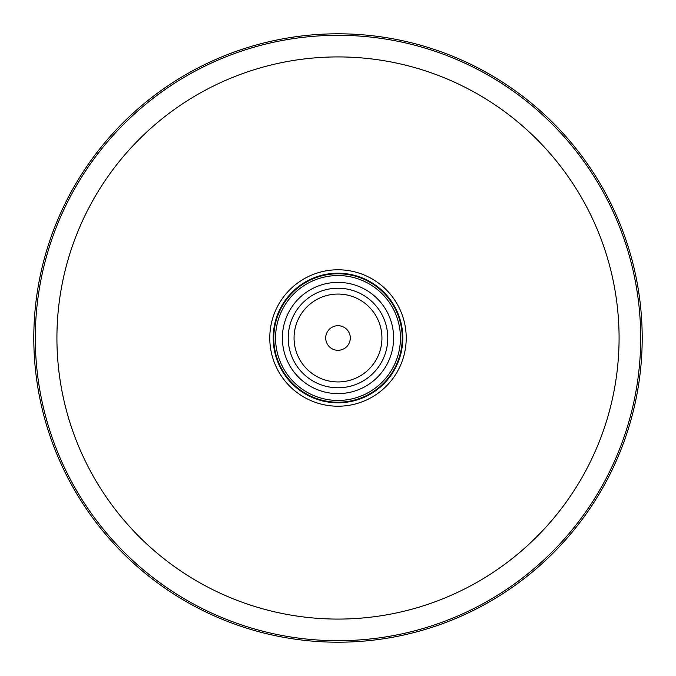 <?xml version="1.0" encoding="UTF-8"?>
<svg xmlns="http://www.w3.org/2000/svg" width="676" height="676" viewBox="0 0 676 676"><rect width="100%" height="100%" fill="white"/><g stroke="black" fill="none" stroke-linecap="round" stroke-linejoin="round"><path stroke-width="1.01" d="M338 406.217A68.217 68.217 0 0 1 269.783 338A68.217 68.217 0 0 1 338 269.783A68.217 68.217 0 0 1 406.217 338A68.217 68.217 0 0 1 338 406.217M338 273.197A64.803 64.803 0 0 1 402.803 338A64.803 64.803 0 0 1 338 402.803A64.803 64.803 0 0 1 273.197 338A64.803 64.803 0 0 1 338 273.197M338 642.2A304.2 304.2 0 0 0 642.2 338A304.2 304.2 0 0 0 338 33.8A304.2 304.2 0 0 0 33.8 338A304.2 304.2 0 0 0 338 642.2M338 273.501A64.499 64.499 0 0 0 273.501 338A64.499 64.499 0 0 0 338 402.499A64.499 64.499 0 0 0 402.499 338A64.499 64.499 0 0 0 338 273.501M338 325.705A12.295 12.295 0 0 0 325.705 338A12.295 12.295 0 0 0 338 350.295A12.295 12.295 0 0 0 350.295 338A12.295 12.295 0 0 0 338 325.705M338 273.78A64.22 64.22 0 0 1 402.22 338A64.22 64.22 0 0 1 338 402.22A64.22 64.22 0 0 1 273.78 338A64.22 64.22 0 0 1 338 273.78M338 275.555A62.446 62.446 0 0 1 400.445 338A62.446 62.446 0 0 1 338 400.445A62.446 62.446 0 0 1 275.555 338A62.446 62.446 0 0 1 338 275.555M387.779 338A49.779 49.779 0 0 1 338 387.779A49.779 49.779 0 0 1 288.221 338A49.779 49.779 0 0 1 338 288.221A49.779 49.779 0 0 1 387.779 338M338 282.382A55.618 55.618 0 0 1 393.618 338A55.618 55.618 0 0 1 338 393.618A55.618 55.618 0 0 1 282.382 338A55.618 55.618 0 0 1 338 282.382M338 294.06A43.94 43.94 0 0 0 294.06 338A43.94 43.94 0 0 0 338 381.94A43.94 43.94 0 0 0 381.94 338A43.94 43.94 0 0 0 338 294.06M338 56.919A281.081 281.081 0 0 0 56.919 338A281.081 281.081 0 0 0 338 619.081A281.081 281.081 0 0 0 619.081 338A281.081 281.081 0 0 0 338 56.919M338 35.304A302.696 302.696 0 0 0 35.304 338A302.696 302.696 0 0 0 338 640.696A302.696 302.696 0 0 0 640.696 338A302.696 302.696 0 0 0 338 35.304"/></g></svg>
